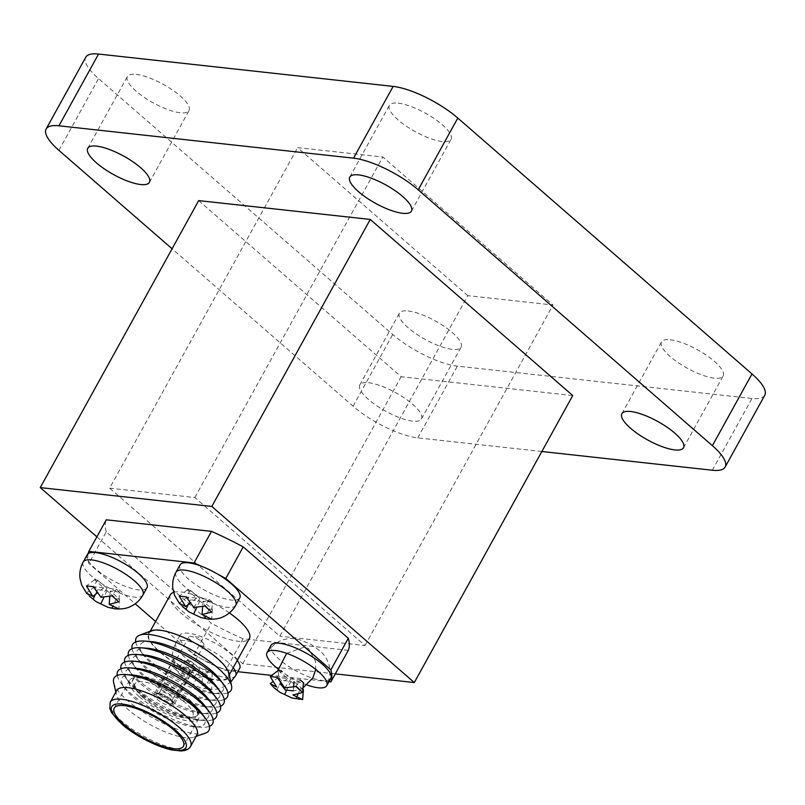 <?xml version="1.0" encoding="UTF-8"?>
<svg xmlns="http://www.w3.org/2000/svg" width="805" height="805" viewBox="0 0 805 805"><rect width="100%" height="100%" fill="white"/><g stroke="black" fill="none" stroke-linecap="round" stroke-linejoin="round"><path stroke-width="0.6" stroke-dasharray="4.03 3.02" d="M237.244 660.442A34.132 10.213 -151.1 0 0 205.678 638.456A34.132 10.213 -151.1 0 0 179.907 635.366A34.132 10.213 -151.1 0 0 200.938 658.54A137.554 41.146 -151.1 0 0 218.588 667.184A34.132 10.213 -151.1 0 0 239.659 668.361M155.596 621.5L193.904 654.827A137.554 41.146 -151.1 0 0 200.938 658.54A34.132 10.213 -151.1 0 0 218.588 667.184A137.554 41.146 -151.1 0 0 225.631 670.354L237.817 671.692M328.943 681.704L271.718 675.415M180.028 564.939A34.132 10.213 -151.1 0 0 204.973 590.367A34.132 10.213 -151.1 0 0 239.789 597.924M88.117 553.699A137.554 41.146 -151.1 0 0 88.107 560.401A34.132 10.213 -151.1 0 0 119.07 583.685A34.132 10.213 -151.1 0 0 146.963 587.731M87.202 554.746A34.132 10.213 -151.1 0 0 88.107 560.401A137.554 41.146 -151.1 0 0 88.822 563.43L135.21 603.78M271.023 645.379A34.132 10.213 -151.1 0 0 295.968 670.807A34.132 10.213 -151.1 0 0 330.785 678.363M170.318 594.825A45.15 13.504 -151.1 0 0 181.497 613.531A45.15 13.504 -151.1 0 0 222.089 637.127A45.15 13.504 -151.1 0 0 249.369 638.466M229.385 612.917A45.15 13.504 -151.1 0 0 173.608 592.43M193.904 654.827L211.333 623.251L106.25 531.853L88.822 563.43M348.283 650.339L243.06 638.778L225.631 670.354M96.872 536.834L242.738 663.712L335.293 673.876M243.06 638.778A137.554 41.146 28.9 0 1 211.333 623.251M106.25 531.853A137.554 41.146 28.9 0 1 106.27 519.809M541.846 451.504L417.755 437.87A51.53 15.416 28.9 0 1 353.093 406.213L172.079 248.785M368.559 382.727A35.209 10.535 28.9 0 1 404.915 398.354A35.209 10.535 28.9 0 1 421.458 418.942A35.209 10.535 28.9 0 1 385.545 411.154A35.209 10.535 28.9 0 1 359.805 384.911A35.209 10.535 28.9 0 1 368.559 382.727M198.684 200.596L401.172 376.71L572.737 395.547M764.75 395.285A51.53 15.416 28.9 0 1 751.951 398.475L457.361 366.124A51.53 15.416 28.9 0 1 392.699 334.467L98.512 78.598A51.53 15.416 28.9 0 1 85.753 57.246M467.806 295.646L297.629 147.637L382.828 156.995L553.005 305.004L467.806 295.646L279.818 636.171L109.651 488.172L297.629 147.637M670.233 339.76A35.209 10.535 28.9 0 1 706.599 355.397A35.209 10.535 28.9 0 1 723.132 375.985A35.209 10.535 28.9 0 1 687.218 368.187A35.209 10.535 28.9 0 1 661.479 341.944A35.209 10.535 28.9 0 1 670.233 339.76M408.165 310.972A35.209 10.535 28.9 0 1 444.531 326.609A35.209 10.535 28.9 0 1 461.074 347.197A35.209 10.535 28.9 0 1 425.151 339.398A35.209 10.535 28.9 0 1 399.411 313.155A35.209 10.535 28.9 0 1 408.165 310.972M398.143 103.151A35.209 10.535 28.9 0 1 434.509 118.778A35.209 10.535 28.9 0 1 451.052 139.366A35.209 10.535 28.9 0 1 415.139 131.577A35.209 10.535 28.9 0 1 389.399 105.334A35.209 10.535 28.9 0 1 398.143 103.151M136.126 74.362A35.209 10.535 28.9 0 1 172.481 89.999A35.209 10.535 28.9 0 1 189.024 110.587A35.209 10.535 28.9 0 1 153.111 102.788A35.209 10.535 28.9 0 1 127.371 76.556A35.209 10.535 28.9 0 1 136.126 74.362M242.738 663.712L401.172 376.71M109.651 488.172L194.85 497.53L365.027 645.529L279.818 636.171M194.85 497.53L382.828 156.995M365.027 645.529L553.005 305.004M218.749 574.75A137.554 41.146 -151.1 0 0 201.099 566.116M160.205 652.1A45.15 13.504 -151.1 0 0 200.797 675.697A45.15 13.504 -151.1 0 0 228.087 677.035A45.15 13.504 -151.1 0 0 195.082 643.386A45.15 13.504 -151.1 0 0 149.026 633.394A45.15 13.504 -151.1 0 0 160.205 652.1M151.29 630.778A45.845 13.715 -151.1 0 0 159.772 652.05A45.845 13.715 -151.1 0 0 205.698 677.619A45.845 13.715 -151.1 0 0 229.093 673.725M135.733 641.977A54.177 16.211 -151.1 0 0 139.587 649.786A54.177 16.211 -151.1 0 0 149.65 660.331A54.177 16.211 -151.1 0 0 219.242 693.759A54.177 16.211 -151.1 0 0 227.906 692.864M150.807 641.535A47.233 14.128 -151.1 0 0 143.391 654.968A47.233 14.128 -151.1 0 0 152.165 664.165A47.233 14.128 -151.1 0 0 212.832 693.306A47.233 14.128 -151.1 0 0 220.248 679.873M132.03 648.669A54.177 16.211 -151.1 0 0 135.894 656.488A54.177 16.211 -151.1 0 0 145.957 667.033A54.177 16.211 -151.1 0 0 215.549 700.461A54.177 16.211 -151.1 0 0 224.213 699.555M147.104 648.226A47.233 14.128 -151.1 0 0 139.688 661.66A47.233 14.128 -151.1 0 0 148.462 670.857A47.233 14.128 -151.1 0 0 209.139 699.998A47.233 14.128 -151.1 0 0 216.555 686.564M128.337 655.371A54.177 16.211 -151.1 0 0 132.191 663.179A54.177 16.211 -151.1 0 0 142.264 673.725A54.177 16.211 -151.1 0 0 211.846 707.152A54.177 16.211 -151.1 0 0 220.52 706.257M143.411 654.928A47.233 14.128 -151.1 0 0 135.995 668.361A47.233 14.128 -151.1 0 0 144.769 677.548A47.233 14.128 -151.1 0 0 205.446 706.699A47.233 14.128 -151.1 0 0 212.862 693.266M124.634 662.062A54.177 16.211 -151.1 0 0 128.498 669.881A54.177 16.211 -151.1 0 0 138.561 680.426A54.177 16.211 -151.1 0 0 208.153 713.854A54.177 16.211 -151.1 0 0 216.817 712.948M139.718 661.619A47.233 14.128 -151.1 0 0 132.292 675.053A47.233 14.128 -151.1 0 0 141.076 684.25A47.233 14.128 -151.1 0 0 201.743 713.391A47.233 14.128 -151.1 0 0 209.159 699.958M120.941 668.764A54.177 16.211 -151.1 0 0 124.805 676.572A54.177 16.211 -151.1 0 0 134.868 687.118A54.177 16.211 -151.1 0 0 204.46 720.545A54.177 16.211 -151.1 0 0 213.124 719.65M136.015 668.321A47.233 14.128 -151.1 0 0 128.599 681.755A47.233 14.128 -151.1 0 0 137.373 690.942A47.233 14.128 -151.1 0 0 198.05 720.093A47.233 14.128 -151.1 0 0 205.466 706.659M117.248 675.455A54.177 16.211 -151.1 0 0 121.102 683.274A54.177 16.211 -151.1 0 0 131.175 693.819A54.177 16.211 -151.1 0 0 200.757 727.247A54.177 16.211 -151.1 0 0 209.431 726.341M132.322 675.013A47.233 14.128 -151.1 0 0 124.906 688.446A47.233 14.128 -151.1 0 0 133.68 697.643A47.233 14.128 -151.1 0 0 194.357 726.784A47.233 14.128 -151.1 0 0 201.773 713.351M113.656 682.64A54.177 16.211 -151.1 0 0 127.472 700.511A54.177 16.211 -151.1 0 0 205.265 733.214M116.715 690.499A45.845 13.715 -151.1 0 0 116.363 694.373A45.845 13.715 -151.1 0 0 128.065 709.497A45.845 13.715 -151.1 0 0 193.884 737.169A45.845 13.715 -151.1 0 0 196.984 734.814M110.205 702.292A45.845 13.715 -151.1 0 0 121.656 721.099A45.845 13.715 -151.1 0 0 162.58 744.957A45.845 13.715 -151.1 0 0 190.473 746.597M139.325 696.738A39.505 11.823 -151.1 0 0 174.836 717.396A39.505 11.823 -151.1 0 0 198.714 718.563A39.505 11.823 -151.1 0 0 197.336 711.449A39.505 11.823 -151.1 0 0 169.845 689.12A39.505 11.823 -151.1 0 0 136.287 677.75A39.505 11.823 -151.1 0 0 129.535 680.376A39.505 11.823 -151.1 0 0 139.325 696.738M141.73 695.48A36.929 11.049 -151.1 0 0 174.937 714.79A36.929 11.049 -151.1 0 0 197.255 715.876A36.929 11.049 -151.1 0 0 195.967 709.235A36.929 11.049 -151.1 0 0 170.257 688.356A36.929 11.049 -151.1 0 0 138.893 677.73A36.929 11.049 -151.1 0 0 132.584 680.185A36.929 11.049 -151.1 0 0 141.73 695.48M142.485 694.121A36.929 11.049 -151.1 0 0 194.699 716.651A36.929 11.049 -151.1 0 0 198.01 714.518A36.929 11.049 -151.1 0 0 171.012 686.997A36.929 11.049 -151.1 0 0 133.338 678.816A36.929 11.049 -151.1 0 0 133.298 682.751A36.929 11.049 -151.1 0 0 142.485 694.121M143.129 697.613A33.065 9.891 -151.1 0 0 189.879 717.788A33.065 9.891 -151.1 0 0 168.668 691.233A33.065 9.891 -151.1 0 0 134.898 687.44A33.065 9.891 -151.1 0 0 143.129 697.613M156.884 699.122A11.169 3.341 -151.1 0 0 166.917 704.959A11.169 3.341 -151.1 0 0 173.669 705.291A11.169 3.341 -151.1 0 0 165.508 696.969A11.169 3.341 -151.1 0 0 154.117 694.504A11.169 3.341 -151.1 0 0 156.884 699.122M176.687 663.25A11.169 3.341 -151.1 0 0 186.669 669.066A11.169 3.341 -151.1 0 0 193.452 669.448A11.169 3.341 -151.1 0 0 193.472 669.418A11.169 3.341 -151.1 0 0 185.311 661.096A11.169 3.341 -151.1 0 0 173.92 658.621A11.169 3.341 -151.1 0 0 173.9 658.661A11.169 3.341 -151.1 0 0 176.687 663.25M158.645 697.794A9.62 2.878 -151.1 0 0 167.239 702.805A9.62 2.878 -151.1 0 0 173.085 703.137A9.62 2.878 -151.1 0 0 166.072 695.943A9.62 2.878 -151.1 0 0 156.24 693.84A9.62 2.878 -151.1 0 0 158.645 697.794M159.289 697.865A8.593 2.566 -151.1 0 0 167.43 702.513A8.593 2.566 -151.1 0 0 172.3 702.322A8.593 2.566 -151.1 0 0 165.921 696.214A8.593 2.566 -151.1 0 0 157.357 694.071A8.593 2.566 -151.1 0 0 159.289 697.865M161.684 695.087A7.305 2.184 -151.1 0 0 168.205 698.891A7.305 2.184 -151.1 0 0 172.642 699.143A7.305 2.184 -151.1 0 0 172.743 698.871A7.305 2.184 -151.1 0 0 167.319 693.679A7.305 2.184 -151.1 0 0 160.044 691.867A7.305 2.184 -151.1 0 0 159.863 692.089A7.305 2.184 -151.1 0 0 161.684 695.087M175.138 669.166A8.593 2.566 -151.1 0 0 182.805 673.644A8.593 2.566 -151.1 0 0 188.028 673.946A8.593 2.566 -151.1 0 0 188.048 673.916A8.593 2.566 -151.1 0 0 181.769 667.516A8.593 2.566 -151.1 0 0 173.005 665.614A8.593 2.566 -151.1 0 0 172.995 665.644A8.593 2.566 -151.1 0 0 175.138 669.166M190.976 640.468A8.593 2.566 -151.1 0 0 198.694 644.956A8.593 2.566 -151.1 0 0 203.886 645.208A8.593 2.566 -151.1 0 0 203.252 643.185A8.593 2.566 -151.1 0 0 190.906 636.373A8.593 2.566 -151.1 0 0 188.853 636.906A8.593 2.566 -151.1 0 0 190.976 640.468M307.118 685.005A34.132 10.213 28.9 0 1 278.027 668.935M179.626 603.79L182.413 606.497M270.218 683.676L279.999 692.32M291.893 697.985L299.289 699.555M201.904 685.015L211.554 682.439L204.712 676.482L193.703 677.88L185.965 667.305L179.113 666.55L185.502 676.985L179.092 673.674L188.883 682.318L200.777 687.983L211.544 689.553L201.904 685.015L202.91 671.652L212.299 672.678L211.554 682.439M235.644 675.647A34.132 10.213 28.9 0 1 214.563 674.469A34.132 10.213 28.9 0 1 184.335 656.8A34.132 10.213 28.9 0 1 175.882 642.662C173.075 647.864 172.029 653.388 172.753 659.235L174.413 665.695L179.495 674.218L179.092 673.674L187.152 667.496L190.342 670.273L199.721 671.3L209.089 679.45L212.289 679.802L202.91 671.652M86.799 593.587L89.586 596.304M119.593 592.057L116.403 589.28L107.025 588.254L97.657 580.103L94.457 579.751L103.835 587.902L94.447 586.865L97.636 589.642L107.015 590.669L116.393 598.819L119.583 599.172L110.215 591.021L119.593 592.057L118.858 601.808M110.215 591.021L109.802 596.445M119.583 599.172L118.838 608.932M116.393 598.819L112.64 606.779M107.015 590.669L103.905 597.3M97.636 589.642L95.433 594.342M94.447 586.865L86.397 593.044M103.835 587.902L97.143 593.023M94.457 579.751L86.407 585.929M97.657 580.103L93.259 586.674M107.025 588.254L101.007 597.26M116.403 589.28L112.006 595.861M212.289 679.802L211.544 689.553M209.089 679.45L204.691 688.808M199.721 671.3L193.693 684.109M190.342 670.273L185.945 679.621M212.299 672.678L209.109 669.911L199.731 668.875L190.352 660.724L187.163 660.382L196.531 668.522L187.152 667.496M196.531 668.522L185.502 676.985M187.163 660.382L179.113 666.55M190.352 660.724L185.965 667.305M199.731 668.875L193.703 677.88M209.109 669.911L204.712 676.482M302.911 689.382L294.036 681.664L303.415 682.69M293.624 687.088L293.02 695.017M278.288 670.384L287.657 678.535L278.268 677.508L281.458 680.275L290.847 681.312L300.215 689.452L302.881 689.754M300.215 689.452L297.82 694.554M296.461 697.422L295.807 698.81M290.847 681.312L286.57 690.398M281.458 680.275L277.061 689.633M278.268 677.508L272.513 681.916M287.657 678.535L276.618 686.987M295.838 686.494L300.225 679.913L290.847 678.887L281.478 670.736L277.081 677.317M290.847 678.887L284.829 687.893M212.419 602.251L209.23 599.473L199.851 598.447L190.483 590.296L187.283 589.944L196.662 598.095L187.273 597.069L190.463 599.836L199.841 600.872L209.209 609.013L212.409 609.365L203.041 601.214L212.419 602.251L211.685 612.011M203.041 601.214L202.629 606.648M212.409 609.365L211.665 619.125M209.209 609.013L205.466 616.982M199.841 600.872L196.732 607.493M190.463 599.836L188.259 604.535M187.273 597.069L179.223 603.237M196.662 598.095L189.97 603.227M187.283 589.944L179.233 596.123M190.483 590.296L186.086 596.877M199.851 598.447L193.834 607.453M209.23 599.473L204.832 606.054M58.906 150.344L98.512 78.598M353.093 406.213L392.699 334.467M417.755 437.87L457.361 366.124M712.334 470.231L751.951 398.475M235.764 605.219A34.132 10.213 28.9 0 1 215.136 604.203A34.132 10.213 28.9 0 1 184.456 586.372A34.132 10.213 28.9 0 1 176.003 572.224M142.938 595.016A34.132 10.213 28.9 0 1 122.31 594.01A34.132 10.213 28.9 0 1 91.629 576.169A34.132 10.213 28.9 0 1 83.177 562.031M179.907 635.366L175.882 642.662A34.132 10.213 28.9 0 1 201.653 645.741A34.132 10.213 28.9 0 1 233.219 667.737M149.418 182.333L189.024 110.587M87.765 148.301L127.371 76.556M411.446 211.121L451.052 139.366M349.793 177.08L389.399 105.334M421.458 418.942L461.074 347.197M359.805 384.911L399.411 313.155M683.526 447.731L723.132 375.985M621.873 413.7L661.479 341.944M150.253 631.17L149.026 633.394M229.304 674.811L228.087 677.035M212.832 693.306L219.242 693.759M143.391 654.968L139.587 649.786M209.139 699.998L215.549 700.461M139.688 661.66L135.894 656.488M205.446 706.699L211.846 707.152M135.995 668.361L132.191 663.179M201.743 713.391L208.153 713.854M132.292 675.053L128.498 669.881M198.05 720.093L204.46 720.545M128.599 681.755L124.805 676.572M194.357 726.784L200.757 727.247M124.906 688.446L121.102 683.274M193.884 737.169L196.108 736.394M116.363 694.373L115.84 692.089M129.535 680.376L114.25 708.068M198.714 718.563L183.429 746.255M138.893 677.73L136.287 677.75M195.967 709.235L197.336 711.449M133.338 678.816L132.584 680.185M198.01 714.518L197.255 715.876M189.879 717.788L194.699 716.651M134.898 687.44L133.298 682.751M173.92 658.621L154.117 694.504M193.472 669.418L173.669 705.291M173.085 703.137L193.452 669.448M156.24 693.84L173.9 658.661M160.044 691.867L157.357 694.071M172.743 698.871L172.3 702.322M172.642 699.143L188.028 673.946M159.863 692.089L172.995 665.644M188.853 636.906L173.005 665.614M203.886 645.208L188.048 673.916M203.252 643.185L198.543 637.127L190.906 636.373M208.294 619.105L208.867 619.166M286.64 653.328L303.606 647.381L308.396 648.327L315.681 661.67L315.741 669.388M303.022 687.852L297.387 690.157L293.342 690.881M266.998 652.664C275.572 640.629 286.409 636.292 299.51 639.663L310.68 644.161L320.672 651.446C330.342 660.804 332.374 672.205 326.76 685.659M277.826 670.736L280.532 683.998M208.173 689.543L217.028 689.15L223.388 687.078L230.763 682.006M200.777 687.983L188.883 682.318M115.467 608.912L116.041 608.962"/><path stroke-width="1.21" d="M348.303 638.295L330.875 669.871L225.792 578.473L243.221 546.897L348.303 638.295A137.554 41.146 28.9 0 1 348.283 650.339L330.855 681.916L328.943 681.704M233.219 667.737A34.132 10.213 28.9 0 1 235.644 675.647L239.659 668.361A34.132 10.213 -151.1 0 0 237.244 660.442M271.718 675.415L237.817 671.692M330.855 681.916A137.554 41.146 -151.1 0 0 330.875 669.871M225.792 578.473A137.554 41.146 -151.1 0 0 218.749 574.75A34.132 10.213 -151.1 0 0 201.099 566.116A34.132 10.213 -151.1 0 0 180.028 564.939L176.003 572.224A34.132 10.213 28.9 0 1 214.724 582.045A34.132 10.213 28.9 0 1 235.764 605.219L239.789 597.924A34.132 10.213 -151.1 0 0 218.749 574.75M201.099 566.116A137.554 41.146 -151.1 0 0 194.065 562.937L88.842 551.385A137.554 41.146 -151.1 0 0 88.117 553.699A34.132 10.213 -151.1 0 0 87.202 554.746L83.177 562.031A34.132 10.213 28.9 0 1 84.092 560.994A34.132 10.213 28.9 0 1 119.965 570.705A34.132 10.213 28.9 0 1 142.938 595.016L146.963 587.731A34.132 10.213 -151.1 0 0 123.99 563.409A34.132 10.213 -151.1 0 0 88.117 553.699M155.596 621.5L135.21 603.78M326.76 685.659L330.785 678.363A34.132 10.213 -151.1 0 0 314.755 658.41A34.132 10.213 -151.1 0 0 279.506 643.265A34.132 10.213 -151.1 0 0 271.023 645.379L266.998 652.664A34.132 10.213 28.9 0 1 275.481 650.551A34.132 10.213 28.9 0 1 310.73 665.705A34.132 10.213 28.9 0 1 326.76 685.659A34.132 10.213 28.9 0 1 307.118 685.005M229.304 674.811L249.369 638.466A45.15 13.504 -151.1 0 0 229.385 612.917M173.608 592.43A45.15 13.504 -151.1 0 0 170.318 594.825L150.253 631.17M88.842 551.385L106.27 519.809L211.494 531.37A137.554 41.146 28.9 0 1 243.221 546.897M194.065 562.937L211.494 531.37M335.293 673.876L414.303 682.549L211.816 506.446L40.25 487.599L96.872 536.834M414.303 682.549L572.737 395.547L370.25 219.443L198.684 200.596L40.25 487.599M211.816 506.446L370.25 219.443M172.079 248.785L58.906 150.344A51.53 15.416 28.9 0 1 46.147 129.001A51.53 15.416 28.9 0 1 58.946 125.801L353.536 158.162A51.53 15.416 28.9 0 1 418.198 189.809L712.385 445.678A51.53 15.416 28.9 0 1 725.144 467.031A51.53 15.416 28.9 0 1 712.334 470.231L541.846 451.504M96.509 146.118A35.209 10.535 28.9 0 1 132.875 161.755A35.209 10.535 28.9 0 1 149.418 182.333A35.209 10.535 28.9 0 1 113.505 174.544A35.209 10.535 28.9 0 1 87.765 148.301A35.209 10.535 28.9 0 1 96.509 146.118M358.537 174.896A35.209 10.535 28.9 0 1 394.903 190.533A35.209 10.535 28.9 0 1 411.446 211.121A35.209 10.535 28.9 0 1 375.533 203.323A35.209 10.535 28.9 0 1 349.793 177.08A35.209 10.535 28.9 0 1 358.537 174.896M630.617 411.506A35.209 10.535 28.9 0 1 666.983 427.143A35.209 10.535 28.9 0 1 683.526 447.731A35.209 10.535 28.9 0 1 647.612 439.933A35.209 10.535 28.9 0 1 621.873 413.7A35.209 10.535 28.9 0 1 630.617 411.506M46.147 129.001L85.753 57.246A51.53 15.416 28.9 0 1 98.552 54.046L393.142 86.407A51.53 15.416 28.9 0 1 457.804 118.063L751.991 373.933A51.53 15.416 28.9 0 1 764.75 395.285L725.144 467.031M227.906 692.864A54.177 16.211 -151.1 0 0 231.568 685.951L229.093 673.725A45.845 13.715 -151.1 0 0 195.182 643.205A45.845 13.715 -151.1 0 0 151.29 630.778L139.627 635.195A54.177 16.211 -151.1 0 0 135.733 641.977M231.568 685.951A54.177 16.211 -151.1 0 0 191.499 649.887A54.177 16.211 -151.1 0 0 139.627 635.195M224.213 699.555A54.177 16.211 -151.1 0 0 224.052 685.045L220.248 679.873A47.233 14.128 -151.1 0 0 150.807 641.535L144.397 641.072A54.177 16.211 -151.1 0 0 132.03 648.669M224.052 685.045A54.177 16.211 -151.1 0 0 144.397 641.072M220.52 706.257A54.177 16.211 -151.1 0 0 220.359 691.747L216.555 686.564A47.233 14.128 -151.1 0 0 147.104 648.226L140.704 647.773A54.177 16.211 -151.1 0 0 128.337 655.371M220.359 691.747A54.177 16.211 -151.1 0 0 140.704 647.773M216.817 712.948A54.177 16.211 -151.1 0 0 216.656 698.438L212.862 693.266A47.233 14.128 -151.1 0 0 143.411 654.928L137.001 654.465A54.177 16.211 -151.1 0 0 124.634 662.062M216.656 698.438A54.177 16.211 -151.1 0 0 137.001 654.465M213.124 719.65A54.177 16.211 -151.1 0 0 212.963 705.14L209.159 699.958A47.233 14.128 -151.1 0 0 139.718 661.619L133.308 661.167A54.177 16.211 -151.1 0 0 120.941 668.764M212.963 705.14A54.177 16.211 -151.1 0 0 133.308 661.167M209.431 726.341A54.177 16.211 -151.1 0 0 209.27 711.831L205.466 706.659A47.233 14.128 -151.1 0 0 136.015 668.321L129.615 667.858A54.177 16.211 -151.1 0 0 117.248 675.455M209.27 711.831A54.177 16.211 -151.1 0 0 129.615 667.858M196.108 736.394L205.265 733.214A54.177 16.211 -151.1 0 0 205.567 718.533L201.773 713.351A47.233 14.128 -151.1 0 0 132.322 675.013L125.912 674.56A54.177 16.211 -151.1 0 0 113.656 682.64L115.84 692.089M205.567 718.533A54.177 16.211 -151.1 0 0 125.912 674.56M190.574 746.416L196.984 734.814A45.845 13.715 -151.1 0 0 163.475 700.652A45.845 13.715 -151.1 0 0 116.715 690.499L110.305 702.111A45.845 13.715 -151.1 0 0 110.205 702.292L109.822 708.571L111.633 712.717L121.636 723.957C131.346 732.882 153.192 745.782 171.717 749.958L180.883 750.954C185.653 750.743 188.843 749.284 190.473 746.597A45.845 13.715 -151.1 0 0 190.574 746.416A45.845 13.715 -151.1 0 0 157.066 712.254A45.845 13.715 -151.1 0 0 110.305 702.111M122.239 724.238A42.373 12.679 -151.1 0 0 185.15 748.63A42.373 12.679 -151.1 0 0 139.134 708.611A42.373 12.679 -151.1 0 0 122.239 724.238M124.03 724.44A39.505 11.823 -151.1 0 0 159.551 745.088A39.505 11.823 -151.1 0 0 183.429 746.255A39.505 11.823 -151.1 0 0 154.55 716.812A39.505 11.823 -151.1 0 0 114.25 708.068A39.505 11.823 -151.1 0 0 124.03 724.44M278.027 668.935A34.132 10.213 28.9 0 1 275.451 666.812A34.132 10.213 28.9 0 1 266.998 652.664M182.413 606.497L189.004 611.881L200.898 617.546L208.294 619.115L211.665 619.125L202.025 614.577L211.685 612.011L204.832 606.054L193.834 607.453L186.086 596.877L179.233 596.123L185.623 606.547L179.223 603.237M302.68 692.451L295.838 686.494L284.829 687.893L277.081 677.317L270.228 676.562L276.618 686.987L270.218 683.676L274.706 688.366L279.999 692.32L291.893 697.985L302.67 699.565L293.02 695.017L302.68 692.451L303.415 682.69L300.225 679.913M89.586 596.304L96.177 601.687L108.071 607.352L115.467 608.922L118.838 608.932L109.198 604.384L118.858 601.808L112.006 595.861L101.007 597.26L93.259 586.674L86.407 585.929L92.796 596.354L86.397 593.044M109.802 596.445L109.198 604.384M112.64 606.779L111.986 608.178M103.905 597.3L100.997 603.478M95.433 594.342L93.239 599M97.143 593.023L92.796 596.354M294.036 681.664L293.624 687.088M302.881 689.754L303.404 689.805L302.911 689.382M303.404 689.805L302.67 699.565M297.82 694.554L296.461 697.422M286.57 690.398L284.819 694.121M272.513 681.916L270.218 683.676M281.478 670.736L278.288 670.384L270.228 676.562M202.629 606.648L202.025 614.577M205.466 616.982L204.812 618.371M196.732 607.493L193.824 613.682M188.259 604.535L186.066 609.194M189.97 603.227L185.623 606.547M353.536 158.162L393.142 86.407M418.198 189.809L457.804 118.063M58.946 125.801L98.552 54.046M712.385 445.678L751.991 373.933M208.294 619.105C214.663 619.478 219.735 618.653 223.508 616.64C228.791 614.135 232.876 610.331 235.764 605.219M200.898 617.546L189.004 611.881M176.003 572.224C173.196 577.427 172.159 582.951 172.884 588.797L174.534 595.267L179.626 603.79M315.741 669.388L312.863 677.941L303.022 687.852M293.342 690.881L285.383 690.006L280.532 683.998M286.64 653.328L277.826 670.736M230.763 682.006L235.644 675.647M115.467 608.912C121.837 609.274 126.908 608.449 130.682 606.447C135.965 603.941 140.05 600.128 142.938 595.016M108.071 607.352L96.177 601.687M83.177 562.031C80.369 567.233 79.333 572.758 80.057 578.604L81.708 585.064L86.799 593.587"/></g></svg>
